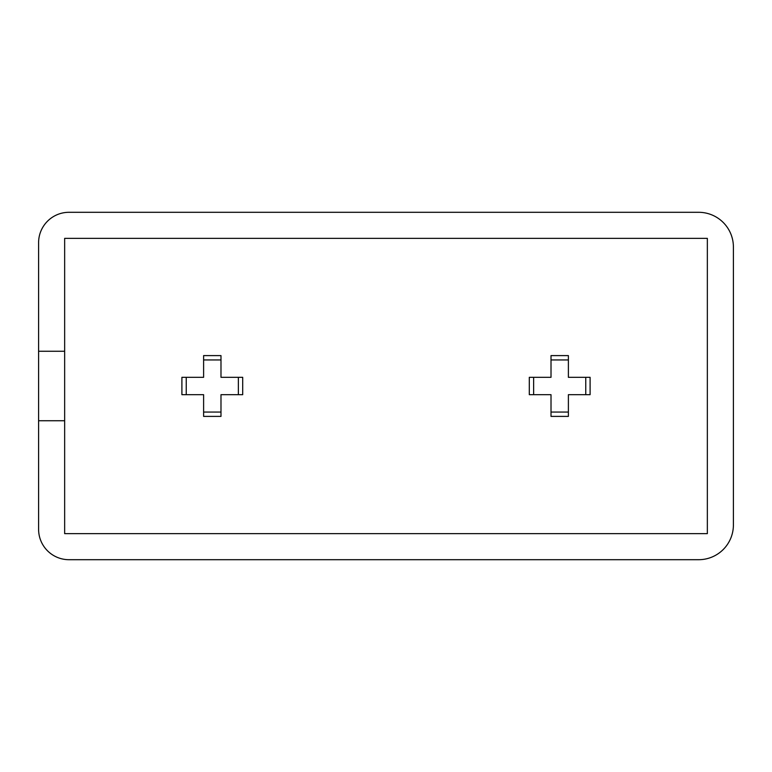 <?xml version="1.0" encoding="UTF-8"?>
<svg xmlns="http://www.w3.org/2000/svg" width="772" height="772" viewBox="0 0 772 772"><rect width="100%" height="100%" fill="white"/><g stroke="black" fill="none" stroke-linecap="round" stroke-linejoin="round"><path stroke-width="1.16" d="M242.697 377.315L238.355 377.315L238.355 394.685L242.697 394.685L242.697 377.315M238.355 377.315L220.985 377.315L220.985 355.602L203.615 355.602L203.615 377.315L181.903 377.315L181.903 394.685L203.615 394.685L203.615 416.397L220.985 416.397L220.985 394.685L238.355 394.685M203.615 359.945L220.985 359.945M186.245 394.685L186.245 377.315M220.985 412.055L203.615 412.055M529.303 394.685L533.645 394.685L533.645 377.315L529.303 377.315L529.303 394.685M533.645 394.685L551.015 394.685L551.015 416.397L568.385 416.397L568.385 394.685L590.097 394.685L590.097 377.315L568.385 377.315L568.385 355.602L551.015 355.602L551.015 377.315L533.645 377.315M568.385 412.055L551.015 412.055M585.755 377.315L585.755 394.685M551.015 359.945L568.385 359.945M64.655 351.26L64.655 238.355L707.345 238.355L707.345 533.645L64.655 533.645L64.655 351.26L38.6 351.26L38.6 420.74L64.655 420.74M38.6 420.74L38.6 529.303A30.397 30.397 0 0 0 68.998 559.7L698.66 559.7A34.74 34.74 0 0 0 733.4 524.96L733.4 247.04A34.74 34.74 0 0 0 698.66 212.3L68.998 212.3A30.397 30.397 0 0 0 38.6 242.697L38.6 351.26"/></g></svg>
